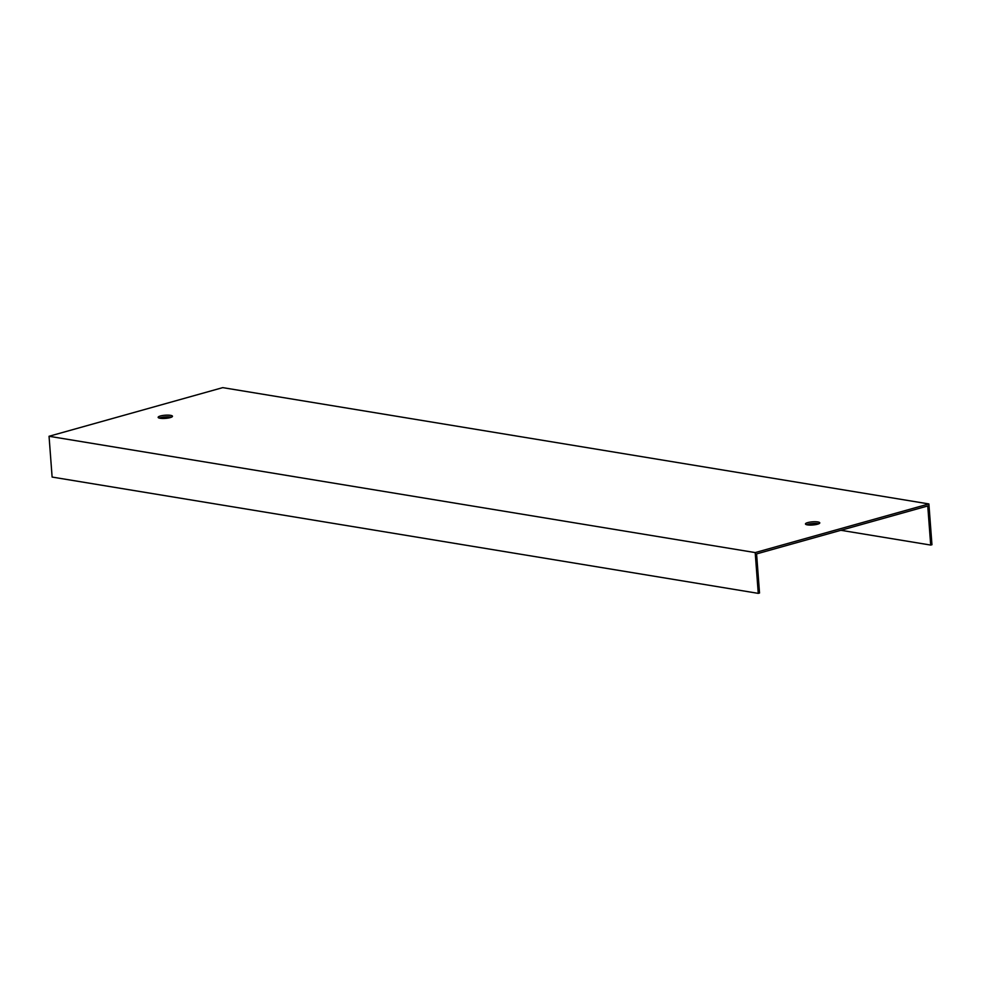 <?xml version="1.0" encoding="UTF-8"?>
<svg xmlns="http://www.w3.org/2000/svg" width="981" height="981" viewBox="0 0 981 981"><rect width="100%" height="100%" fill="white"/><g stroke="black" fill="none" stroke-linecap="round" stroke-linejoin="round"><path stroke-width="1.47" d="M840.913 530.292L930.699 545.068L927.756 505.963L756.584 553.909L759.527 593.015L758.264 593.37L52.116 477.06L49.05 436.275L755.198 552.585L758.264 593.37M170.216 417.612A7.186 1.582 -4.3 0 0 172.472 416.263A7.186 1.582 -4.3 0 0 168.107 415.135A7.186 1.582 -4.3 0 0 160.406 415.993A7.186 1.582 -4.3 0 0 158.149 417.342A7.186 1.582 -4.3 0 0 162.527 418.47A7.186 1.582 -4.3 0 0 170.216 417.612M807.719 522.603A7.186 1.582 -4.3 0 0 805.462 523.952A7.186 1.582 -4.3 0 0 812.734 524.994A7.186 1.582 -4.3 0 0 819.785 522.873A7.186 1.582 -4.3 0 0 815.407 521.745A7.186 1.582 -4.3 0 0 807.719 522.603M49.05 436.275L222.736 387.63L928.884 503.94L755.198 552.585M930.699 545.068L931.95 544.725L928.884 503.94M806.738 524.651L809.129 525.056M159.302 418.102A7.186 1.582 175.7 0 1 160.541 417.673A7.186 1.582 175.7 0 1 171.442 417.183M806.615 524.712A7.186 1.582 175.7 0 1 807.841 524.283A7.186 1.582 175.7 0 1 818.755 523.793"/></g></svg>
